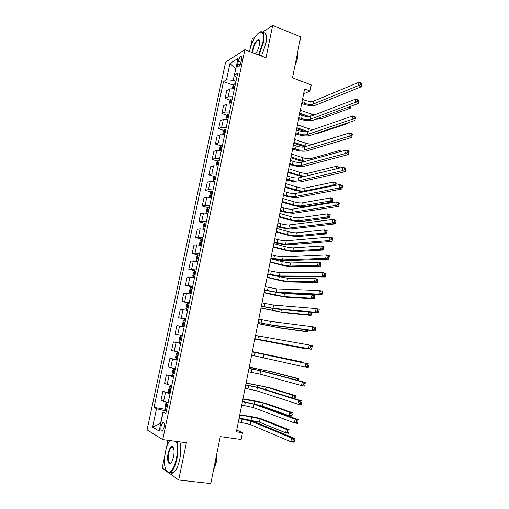 <?xml version="1.0" encoding="UTF-8"?>
<svg xmlns="http://www.w3.org/2000/svg" width="509" height="509" viewBox="0 0 509 509"><rect width="100%" height="100%" fill="white"/><g stroke="black" fill="none" stroke-linecap="round" stroke-linejoin="round"><path stroke-width="0.76" d="M164.013 427.528C164.579 423.634 164.172 421.897 162.791 422.324L161.168 425.893C160.596 429.787 161.009 431.524 162.396 431.104L164.013 427.528M168.015 440.31L166.379 448.098M164.865 455.294L162.206 467.981L166.424 471.06M225.608 62.136L147.069 429.844L162.734 439.604L244.88 49.697L225.608 62.136M255.117 37.055L252.209 38.983L250.307 48.05M168.982 472.931L178.684 480.032L210.796 483.55L220.257 436.588L241.107 439.49L242.456 432.682L236.742 430.054M244.88 49.697L265.965 57.803L272.652 25.45L262.612 32.092M272.652 25.45L300.743 36.877L292.49 77.871L311.253 84.958L310.057 91.016L304.573 88.967L236.392 431.81L242.456 432.682M238.288 61.341L237.709 64.077C237.321 66.24 237.569 67.213 238.447 66.978C239.542 66.221 240.407 64.567 241.05 62.015L241.635 59.254C242.01 57.103 241.769 56.136 240.903 56.365C239.803 57.129 238.931 58.79 238.288 61.341L240.973 62.352M235.82 68.639L233.167 80.327L226.499 79.837L223.483 81.618L154.011 407.41L166.685 409.529M226.499 79.837L229.979 63.479L237.983 58.42L234.439 75.154L236.717 77.75M166.157 412.029L163.141 412.15L165.839 413.543L237.665 73.258L234.439 75.154M163.141 412.15L159.152 431.021L152.611 427.102L156.524 408.714L154.011 407.41M178.684 480.032L186.396 442.747L162.734 439.604M303.599 93.879L310.057 91.016M235.782 68.83L229.979 63.479M235.96 81.338L233.167 80.327M166.411 410.82L163.332 410.356L160.583 423.335L152.611 427.102M223.483 81.618L233.389 85.181M234.382 88.808L229.801 88.871L226.759 90.564L225.099 98.402L230.253 100.203M168.142 402.619L163.586 401.404L161.022 400.176L162.861 391.497L170.082 392.662M171.711 385.714L164.56 383.512L166.392 374.879L173.734 376.138M175.261 368.904L168.078 366.932L169.898 358.349L177.208 359.678M178.786 352.183L171.578 350.446L173.391 341.908L180.663 343.308M182.298 335.558L175.058 334.05L176.865 325.556L184.118 326.95M185.785 319.022L178.525 317.743L185.74 319.238M178.525 317.743L180.313 309.3L187.598 310.458M189.259 302.575L181.968 301.525L189.151 303.084M181.968 301.525L183.749 293.127L191.053 294.062M192.714 286.223L185.391 285.39L192.542 287.019M185.391 285.39L187.166 277.036L194.495 277.755M196.143 269.961L188.801 269.35L195.761 271.004M188.801 269.35L190.563 261.041L197.925 261.537M199.56 253.787L194.985 253.196L192.186 253.387L198.154 254.869M192.186 253.387L193.942 245.128L196.754 244.848L201.329 245.408M202.951 237.697L198.383 237.169L195.558 237.518L201.405 239.026M195.558 237.518L197.301 229.298L200.139 228.872L204.713 229.368M206.33 221.695L201.761 221.237L198.911 221.727L204.663 223.273M198.911 221.727L200.648 213.551L203.511 212.985L208.079 213.411M209.689 205.782L205.121 205.381L202.245 206.024L207.907 207.602M202.245 206.024L203.969 197.893L206.858 197.174L211.432 197.543M213.029 189.952L208.455 189.622L205.56 190.404L211.14 192.02M205.56 190.404L207.278 182.317L210.185 181.452L214.76 181.758M216.357 174.212L211.782 173.938L208.862 174.867L214.359 176.515M208.862 174.867L210.567 166.818L213.5 165.819L218.075 166.055M219.659 158.547L215.084 158.344L212.145 159.412L217.566 161.092M212.145 159.412L213.844 151.408L216.796 150.263L221.37 150.441M222.948 142.972L218.374 142.825L215.409 144.041L220.76 145.746M215.409 144.041L217.095 136.075L220.073 134.796L224.647 134.91M226.219 127.485L221.638 127.396L218.654 128.745L223.935 130.489M218.654 128.745L220.333 120.824L223.336 119.405L227.911 119.456M229.47 112.075L224.895 112.044L221.886 113.532L227.103 115.308M221.886 113.532L223.559 105.656L226.575 104.097L231.156 104.09M232.708 96.742L228.127 96.78L225.099 98.402M180.619 343.524L173.391 341.908M177.1 360.194L169.898 358.349M173.556 376.959L166.392 374.879M170 393.813L162.861 391.497M156.524 408.714L163.332 410.356M301.901 102.404L304.605 103.391C308.085 104.517 310.948 104.752 313.181 104.09L358.374 85.62L359.01 82.267L361.931 83.412L361.301 86.759L315.898 105.083C312.539 106.063 308.263 105.713 303.071 104.033L301.678 103.531M302.505 99.382L305.209 100.368C308.683 101.501 311.54 101.73 313.779 101.056L359.01 82.267L360.709 83.202L360.461 84.545L361.632 85.003L361.88 83.661L360.709 83.202M361.632 85.003L361.301 86.759L358.374 85.62L360.461 84.545M232.378 88.534L232.963 85.773L234.235 83.998L235.444 83.769M305.553 116.351L299.553 114.22M234.961 86.066L234.274 86.129L233.949 87.58L234.655 87.523M300.335 110.294L314.155 114.97M299.756 113.189L309.205 116.561M350.427 106.394L350.822 106.247L350.491 108.08L321.427 118.724L316.057 119.112M350.771 106.521L350.491 108.08L348.188 107.221M298.885 117.585L301.602 118.546C305.095 119.647 307.958 119.901 310.185 119.303L355.187 102.436L355.823 99.07L358.762 100.184L358.126 103.55L312.914 120.277C309.567 121.155 305.285 120.779 300.075 119.131L298.675 118.635M299.489 114.538L302.206 115.505C305.693 116.612 308.556 116.86 310.783 116.256L355.823 99.07L357.528 100.031L357.267 101.38L358.444 101.825L358.705 100.477L357.528 100.031M358.444 101.825L358.126 103.55L355.187 102.436L357.267 101.38M295.85 132.836L298.579 133.778C302.091 134.853 304.955 135.127 307.175 134.599L351.98 119.354L352.622 115.963L355.568 117.051L354.932 120.436L309.917 135.547C306.583 136.329 302.295 135.916 297.059 134.306L295.653 133.829M296.461 129.782L299.184 130.724C302.69 131.806 305.553 132.079 307.78 131.532L352.622 115.963L354.321 116.962L354.06 118.317L355.244 118.756L355.505 117.394L354.321 116.962M355.244 118.756L354.932 120.436L351.98 119.354L354.06 118.317M355.505 117.394L355.568 117.051M292.802 148.176L295.544 149.086C299.063 150.142 301.932 150.441 304.147 149.977L348.748 136.374L349.397 132.964L352.362 134.013L351.719 137.417L306.902 150.893C303.58 151.58 299.286 151.135 294.03 149.563L292.618 149.092M293.413 145.103L296.149 146.019C299.674 147.076 302.537 147.368 304.751 146.891L349.397 132.964L351.095 133.988L350.835 135.356L352.024 135.776L352.285 134.414L351.095 133.988M352.024 135.776L351.719 137.417L348.748 136.374L350.835 135.356M352.285 134.414L352.362 134.013M229.145 103.811L229.769 100.858L231.041 99.121L232.244 98.924M305.744 131.818L296.677 128.682M231.76 101.234L231.073 101.278L230.755 102.742L231.449 102.691M297.447 124.807L308.409 128.631L313.27 129.63M296.868 127.721L307.824 131.519M346.686 123.203L347.552 123.515L347.666 122.873L347.552 123.515L318.602 133.193L315.733 133.593M225.901 119.17L226.562 116.027L227.828 114.328L229.031 114.156M304.789 146.885L293.782 143.22M228.541 116.478L227.854 116.51L227.548 117.98L228.229 117.942M294.546 139.396L305.559 143.124C308.88 144.13 311.61 144.403 313.748 143.939L342.71 135.05M293.967 142.316L306.291 146.414M222.637 134.611L223.343 131.277L224.596 129.61L225.799 129.471M303.593 161.817L290.881 157.835M225.309 131.806L224.609 131.831L224.31 133.301L224.997 133.275M291.632 154.055L302.69 157.688C306.024 158.674 308.759 158.967 310.884 158.56L339.497 150.575L341.641 151.307M291.046 156.995L305.215 161.366M339.229 151.968L339.497 150.575L340.954 151.491M289.736 163.593L292.49 164.477C296.028 165.514 298.898 165.832 301.105 165.431L345.503 153.489L346.152 150.06L349.136 151.078L348.487 154.507L303.873 166.328C300.558 166.914 296.263 166.437 290.983 164.897L289.564 164.445M290.346 160.5L293.101 161.398C296.632 162.428 299.508 162.746 301.716 162.333L346.152 150.06L347.851 151.122L347.596 152.496L348.786 152.904L349.047 151.529L347.851 151.122M348.786 152.904L348.487 154.507L345.503 153.489L347.596 152.496M349.047 151.529L349.136 151.078M219.354 150.136L220.098 146.605L221.351 144.982L222.548 144.861M302.957 176.827L287.96 172.519M222.051 147.209L221.345 147.228L221.059 148.704L221.739 148.692M288.698 168.784L299.807 172.322C303.154 173.289 305.89 173.601 308.015 173.257L336.5 166.265L339.249 167.175L339.058 168.174M288.113 171.743L299.228 175.261L305.037 176.33M335.997 168.905L336.5 166.265L338.04 167.264L337.811 168.473M339.039 168.18L339.14 167.626L338.04 167.264M339.14 167.626L339.249 167.175M258.464 54.921L262.803 42.871C264.286 32.512 262.434 29.617 257.261 34.179C253.737 38.455 251.147 44.162 249.493 51.288L249.461 51.46M259.705 32.182L260.43 31.819C263.751 31.125 264.712 34.822 263.318 42.902L258.947 55.106M252.407 52.592L252.731 49.246C254.595 42.635 256.701 39.473 259.043 39.753C259.8 40.535 259.914 42.298 259.38 45.034C258.559 48.584 257.28 51.422 255.55 53.56L255.384 53.738M259.552 40.688L258.209 40.128C256.091 41.477 254.43 44.525 253.227 49.271L252.948 52.802M297.727 51.867L295.894 60.946M297.708 52.236L297.568 58.344L294.889 65.96M263.134 32.729C266.302 32.328 267.2 36.05 265.832 43.889L261.461 56.073M169.758 440.539L169.211 441.36C167.639 443.975 166.405 447.392 165.495 451.61C163.554 463.222 164.477 470.163 168.269 472.428C171.539 472.301 174.237 467.758 176.375 458.806C177.73 451.687 177.73 445.884 176.368 441.418M177.011 441.5C178.29 446.094 178.252 451.909 176.903 458.946C175.433 465.557 173.423 469.966 170.871 472.167L168.587 472.899L166.449 471.099M173.569 456.955L171.768 462.013C169.001 466.969 166.462 460.683 168.135 453.36C169.198 448.9 170.553 446.641 172.201 446.584C174.065 447.666 174.523 451.12 173.569 456.955M171.463 447.366L173.302 447.602L172.513 447.055L171.463 447.366C170.267 448.378 169.332 450.42 168.644 453.494C167.658 460.518 168.447 463.699 171.018 463.044L171.018 463.044M215.899 458.234L215.148 463.616L213.799 468.649M216.681 454.327L216.185 462.897L213.487 470.182M179.823 441.876C181.115 446.463 181.089 452.266 179.747 459.296C178.284 465.894 176.273 470.297 173.709 472.492C172.411 473.465 171.24 473.504 170.191 472.606M286.65 179.092L289.417 179.957C292.974 180.962 295.844 181.299 298.045 180.975L342.239 170.706L342.894 167.257L345.891 168.244L345.236 171.692L300.825 181.84C297.523 182.33 293.222 181.821 287.922 180.313L286.497 179.874M287.267 175.987L290.035 176.852C293.585 177.864 296.461 178.201 298.656 177.857L342.894 167.257L344.593 168.352L344.332 169.739L345.528 170.133L345.789 168.753L344.593 168.352M345.528 170.133L345.236 171.692L342.239 170.706L344.332 169.739M345.789 168.753L345.891 168.244M283.551 194.673L286.332 195.513C289.901 196.493 292.777 196.856 294.972 196.595L338.956 188.025L339.611 184.557L342.621 185.511L341.965 188.979L297.765 197.441C294.476 197.823 290.168 197.282 284.843 195.812L283.411 195.386M284.175 191.549L286.949 192.396C290.518 193.382 293.394 193.738 295.583 193.465L339.611 184.557L341.31 185.69L341.049 187.077L342.252 187.458L342.519 186.071L341.31 185.69M342.252 187.458L341.965 188.979L338.956 188.025L341.049 187.077M342.519 186.071L342.621 185.511M280.434 210.338L283.233 211.152C286.815 212.113 289.697 212.495 291.88 212.304L335.647 205.451L336.309 201.958L339.338 202.887L338.682 206.374L294.686 213.118C291.409 213.398 287.095 212.826 281.744 211.394L280.313 210.974M281.063 207.201L283.85 208.016C287.432 208.983 290.315 209.358 292.497 209.154L336.309 201.958L338.008 203.123L337.741 204.523L338.956 204.892L339.223 203.498L338.008 203.123M338.956 204.892L338.682 206.374L335.647 205.451L337.741 204.523M339.223 203.498L339.338 202.887M277.303 226.091L280.109 226.874C283.71 227.809 286.592 228.217 288.768 228.096L332.326 222.98L332.994 219.462L336.035 220.359L335.374 223.865L291.587 228.885C288.323 229.063 284.003 228.452 278.633 227.059L277.195 226.651M277.933 222.936L280.739 223.725C284.327 224.66 287.216 225.067 289.392 224.927L332.994 219.462L334.687 220.664L334.419 222.077L335.641 222.433L335.908 221.027L334.687 220.664M335.641 222.433L335.374 223.865L332.326 222.98L334.419 222.077M335.908 221.027L336.035 220.359M274.154 241.928L276.972 242.685C280.586 243.588 283.475 244.021 285.644 243.97L328.979 240.611L329.654 237.073L332.708 237.938L332.046 241.463L288.476 244.734C285.225 244.804 280.898 244.161 275.509 242.806L274.058 242.418M274.784 238.753L277.602 239.516C281.21 240.426 284.098 240.852 286.268 240.789L329.654 237.073L331.346 238.314L331.079 239.726L332.307 240.07L332.574 238.657L331.346 238.314M332.307 240.07L332.046 241.463L328.979 240.611L331.079 239.726M332.574 238.657L332.708 237.938M216.077 165.743L216.84 162.015L218.087 160.43L219.284 160.341M303.364 191.893L294.883 190.29L285.021 187.274M218.787 162.702L218.062 162.702L217.788 164.191L218.469 164.191M285.753 183.596L296.912 187.032C300.272 187.98 303.014 188.311 305.126 188.031L333.49 182.044L336.252 182.928L335.794 185.327L336.137 183.425L335.03 183.075L334.788 184.341L335.895 184.691M285.167 186.568L296.333 189.984C299.693 190.926 302.435 191.263 304.547 190.99L332.886 185.212L333.49 182.044L335.03 183.075M334.248 185.639L332.886 185.212L334.788 184.341M336.137 183.425L336.252 182.928M212.947 181.458L213.57 177.501L214.804 175.961L216.001 175.898M282.202 201.469L293.419 204.783C296.798 205.706 299.54 206.062 301.646 205.852L329.857 201.093L330.468 197.912L333.236 198.764L332.631 201.939L304.287 206.635C301.124 206.94 297.021 206.412 291.975 205.038L282.075 202.111M215.498 178.271L214.76 178.265L214.499 179.76L215.18 179.772M282.794 198.478L294.005 201.819C297.377 202.741 300.119 203.097 302.225 202.875L330.468 197.912L332.002 198.968L331.76 200.241L332.873 200.584L333.115 199.305L332.002 198.968M332.873 200.584L332.631 201.939L329.857 201.093L331.76 200.241M333.115 199.305L333.236 198.764M209.778 197.257L209.479 196.824L210.274 193.076L211.509 191.575L212.698 191.543M279.225 216.44L290.493 219.659C293.878 220.556 296.626 220.931 298.726 220.791L326.81 217.057L327.421 213.856L330.207 214.683L329.597 217.877L301.379 221.549C298.223 221.759 294.119 221.199 289.055 219.863L279.11 217.019M212.196 193.929L211.445 193.91L211.197 195.411L211.878 195.431M279.823 213.436L291.078 216.681C294.463 217.578 297.211 217.954 299.311 217.795L327.421 213.856L328.96 214.944L328.712 216.23L329.832 216.56L330.074 215.275L328.96 214.944M329.832 216.56L329.597 217.877L326.81 217.057L328.712 216.23M330.074 215.275L330.207 214.683M206.584 213.144L206.164 212.501L206.966 208.735L208.194 207.271L209.377 207.265M276.228 231.493L287.547 234.611C290.951 235.489 293.699 235.883 295.793 235.801L323.749 233.116L324.36 229.896L327.16 230.698L326.549 233.905L298.459 236.539C295.315 236.653 291.199 236.061 286.122 234.757L276.126 232.009M208.868 209.663L208.111 209.638L207.876 211.146L208.55 211.184M276.832 228.477L288.139 231.614C291.536 232.492 294.285 232.887 296.384 232.791L324.36 229.896L325.9 231.01L325.652 232.301L326.772 232.619L327.02 231.334L325.9 231.01M326.772 232.619L326.549 233.905L323.749 233.116L325.652 232.301M327.02 231.334L327.16 230.698M203.352 229.114L202.837 228.261L203.638 224.475L204.853 223.05L206.037 223.082M273.218 246.623L284.588 249.639C288.005 250.492 290.76 250.905 292.847 250.892L320.67 249.257L321.287 246.019L324.099 246.795L323.482 250.021L295.525 251.599C292.389 251.624 288.272 251.001 283.169 249.728L273.129 247.069M205.528 225.487L204.758 225.449L204.535 226.963L205.21 227.014M273.823 243.588L285.18 246.63C288.597 247.482 291.345 247.896 293.438 247.864L321.287 246.019L322.821 247.17L322.572 248.462L323.699 248.774L323.947 247.476L322.821 247.17M323.699 248.774L323.482 250.021L320.67 249.257L322.572 248.462M323.947 247.476L324.099 246.795M270.992 257.847L282.501 259.934L325.62 258.349L326.294 254.793L329.368 255.62L328.693 259.17L285.345 260.672C282.107 260.633 277.78 259.953 272.366 258.636L270.909 258.26M271.621 254.653L274.453 255.391C278.079 256.281 280.968 256.727 283.131 256.733L326.294 254.793L327.987 256.065L327.713 257.49L328.948 257.821L329.215 256.396L327.987 256.065M328.948 257.821L328.693 259.17L325.62 258.349L327.713 257.49M329.215 256.396L329.368 255.62M200.788 245.3L201.335 245.357M200.094 245.179L199.483 244.11L200.292 240.299L201.507 238.918L202.684 238.976M270.196 261.83L281.617 264.744L289.882 266.054L317.571 265.488L318.195 262.237L321.02 262.975L320.403 266.226L292.573 266.741C289.449 266.671 285.326 266.016 280.204 264.775L270.12 262.205M202.175 241.4L201.392 241.349L201.176 242.869L201.85 242.933M270.801 258.782L282.209 261.715L290.474 263.013L318.195 262.237L319.728 263.414L319.48 264.712L320.613 265.011L320.861 263.707L319.728 263.414M320.613 265.011L320.403 266.226L317.571 265.488L319.48 264.712M320.861 263.707L321.02 262.975M267.804 273.848L279.339 275.98L322.235 276.19L322.91 272.614L326.002 273.409L325.327 276.979L282.202 276.692C278.97 276.546 274.637 275.833 269.204 274.555L267.74 274.192M268.447 270.642L279.975 272.767L322.91 272.614L324.602 273.925L324.335 275.356L325.569 275.674L325.843 274.243L324.602 273.925M325.569 275.674L325.327 276.979L322.235 276.19L324.335 275.356M325.843 274.243L326.002 273.409M199.312 254.958L198.135 254.869L196.926 256.205L196.118 260.035L196.779 261.276L197.956 261.378M196.779 261.276L197.543 261.461M267.155 277.112L278.627 279.925L286.904 281.299L314.46 281.808L315.084 278.538L317.921 279.25L317.298 282.514L289.602 281.961C286.491 281.789 282.361 281.102 277.22 279.899L267.098 277.424M198.796 257.395L198.001 257.331L197.797 258.858L198.472 258.935M274.141 275.623L287.496 278.245L315.084 278.538L316.617 279.746L316.369 281.057L317.501 281.337L317.756 280.026L316.617 279.746M317.501 281.337L317.298 282.514L314.46 281.808L316.369 281.057M317.756 280.026L317.921 279.25M264.604 289.939L276.164 292.115L318.831 294.145L319.512 290.544L322.617 291.307L321.936 294.896L279.04 292.796L264.553 290.206M265.246 286.72L276.801 288.883L319.512 290.544L321.204 291.892L320.931 293.337L322.178 293.636L322.445 292.198L321.204 291.892M322.178 293.636L321.936 294.896L318.831 294.145L320.931 293.337M322.445 292.198L322.617 291.307M195.92 271.03L194.743 270.909L193.547 272.2L192.733 276.056L193.382 277.348L194.559 277.481M193.382 277.348L194.527 277.615M264.101 292.478L283.907 296.62L311.33 298.217L311.953 294.927L314.81 295.614L314.187 298.898L286.624 297.262L274.224 295.105L264.05 292.72M195.399 273.479L194.597 273.403L194.4 274.936L195.074 275.025M279.498 292.821L284.506 293.553L311.953 294.927L313.487 296.168L313.239 297.485L314.377 297.759L314.632 296.442L313.487 296.168M314.377 297.759L314.187 298.898L311.33 298.217L313.239 297.485M314.632 296.442L314.81 295.614M261.384 306.119L272.97 308.339L315.402 312.208L316.089 308.588L319.213 309.313L318.532 312.927L275.859 308.995L261.352 306.31M262.033 302.88L273.613 305.088L316.089 308.588L317.781 309.968L317.508 311.419L318.755 311.712L319.035 310.261L317.781 309.968M318.755 311.712L318.532 312.927L315.402 312.208L317.508 311.419M319.035 310.261L319.213 309.313M192.51 287.184L191.339 287.038L190.143 288.285L189.323 292.16L189.972 293.508L191.136 293.674M189.972 293.508L191.117 293.769M311.489 312.946L310.344 312.679L310.089 314.008L311.241 314.269L311.629 312.291L311.05 315.37L283.621 312.634L260.996 308.091M191.988 289.646L191.174 289.557L190.983 291.103L191.658 291.205M261.028 307.92L280.898 312.023L308.18 314.721L308.696 312.017M311.241 314.269L311.05 315.37L308.18 314.721L310.089 314.008M310.344 312.679L309.65 312.106M258.152 322.388L269.757 324.653L311.96 330.379L312.647 326.733L315.79 327.421L315.103 331.06L272.659 325.276L258.133 322.502M258.801 319.13L270.4 321.383L312.647 326.733L314.339 328.159L314.059 329.616L315.319 329.889L315.593 328.432L314.339 328.159M315.319 329.889L315.103 331.06L311.96 330.379L314.059 329.616M315.593 328.432L315.79 327.421M189.081 303.428L187.91 303.249L186.727 304.458L185.9 308.352L186.536 309.758L187.7 309.949M186.536 309.758L187.694 310.006M307.048 329.966L306.927 330.621L308.079 330.869L308.219 330.125L307.9 331.932L280.612 328.095L257.923 323.546M188.559 305.903L187.732 305.807L187.554 307.353L188.228 307.474M257.942 323.444L277.869 327.503L305.018 331.314L305.317 329.724M308.079 330.869L307.9 331.932L305.018 331.314L306.927 330.621M254.901 338.746L308.492 348.659L309.186 344.994L312.341 345.649L311.648 349.308L254.894 338.778M255.55 335.469L309.186 344.994L310.872 346.451L310.592 347.921L311.858 348.181L312.138 346.718L310.872 346.451M311.858 348.181L311.648 349.308L308.492 348.659L310.592 347.921M312.138 346.718L312.341 345.649M183.087 326.097L184.245 326.32L183.087 326.097L182.457 324.627L183.285 320.715L184.436 319.582L183.068 326.059M184.436 319.582L185.632 319.76M254.837 339.051L304.726 348.589L304.815 348.067L304.726 348.589L254.831 339.077M184.436 322.127L185.104 322.261L184.271 322.14L184.105 323.699L184.773 323.826M302.721 347.685L301.831 347.997L301.92 347.539M251.631 355.193L305.006 367.053L305.699 363.362L308.874 363.98L252.292 351.865M252.286 351.897L305.699 363.362L307.385 364.864L307.105 366.34L308.378 366.588L308.658 365.112L307.385 364.864M308.658 365.112L308.18 367.663L305.006 367.053L307.105 366.34M308.18 367.663L308.378 366.588M248.341 371.729L260.016 374.128L301.493 385.561L302.193 381.845L305.387 382.431L263.611 371.347L249.022 368.3M248.996 368.414L260.672 370.8L302.193 381.845L303.879 383.385L303.599 384.874L304.878 385.103L305.158 383.621L303.879 383.385M305.158 383.621L304.687 386.134L301.493 385.561L303.599 384.874M304.687 386.134L304.878 385.103M245.033 388.354L256.733 390.797L297.962 404.178L298.668 400.443L301.875 400.99L260.347 387.973L245.732 384.829M245.694 385.02L257.395 387.457L298.668 400.443L300.355 402.021L300.068 403.516L301.353 403.732L301.64 402.237L300.355 402.021M301.64 402.237L301.175 404.719L297.962 404.178L300.068 403.516M301.175 404.719L301.353 403.732M241.705 405.075L253.437 407.569L294.406 422.915L295.118 419.155L298.344 419.664L257.064 404.687L242.43 401.448M242.373 401.722L254.099 404.203L295.118 419.155L296.804 420.778L296.518 422.279L297.81 422.483L298.096 420.975L296.804 420.778M298.096 420.975L297.638 423.412L294.406 422.915L296.518 422.279M297.638 423.412L297.81 422.483M238.365 421.885L250.116 424.423L290.836 441.761L291.549 437.982L294.794 438.453L253.768 421.497C250.657 420.351 246.28 419.314 240.63 418.392L239.103 418.163M239.033 418.519L250.784 421.045L291.549 437.982L293.229 439.642L292.942 441.157L294.247 441.341L294.533 439.827L293.229 439.642M294.533 439.827L294.081 442.226L290.836 441.761L292.942 441.157M294.081 442.226L294.247 441.341M182.171 336.175L181.007 335.946L179.83 337.06L178.996 340.998L179.613 342.525L180.771 342.78M181.007 335.946L182.165 336.188M299.184 361.867L299.273 361.409L302.181 361.982L252.349 351.566M180.631 340.133L181.299 340.273L180.631 340.133L180.797 338.561L181.637 338.689M252.343 351.592L299.273 361.409L299.979 362.039M302.072 362.497L302.181 361.982L302.079 362.497M178.691 352.642L177.52 352.425L176.356 353.494L175.522 357.452L176.127 359.042L177.278 359.329M177.52 352.425L178.678 352.699M295.754 379.873L296.06 378.263L298.98 378.804L272.092 371.799L249.232 367.244M177.297 355.078L178.144 355.231L177.297 355.078L177.145 356.656L177.813 356.809M249.213 367.345L269.318 371.284L296.06 378.263L297.587 379.663L297.46 380.325M298.758 379.873L298.98 378.804L298.63 380.637L298.758 379.873L297.587 379.663M175.198 369.203L174.021 369L172.863 370.024L172.023 374L172.615 375.655L173.766 375.973M174.021 369L175.172 369.305M292.293 397.987L292.828 395.213L295.761 395.716L269.019 387.559L246.095 383.003M174.638 371.837L173.779 371.678L173.633 373.269L174.301 373.434M246.063 383.182L266.232 387.075L292.828 395.213L294.348 396.645L294.087 398.006L295.265 398.203L295.525 396.842L294.348 396.645M295.525 396.842L295.265 398.203M293.229 398.28L294.087 398.006M171.679 385.854L170.502 385.663L169.351 386.636L168.504 390.638L169.09 392.35L170.235 392.706M170.502 385.663L171.648 386M257.529 404.859L262.51 406.131L288.921 415.675L289.576 412.252L292.522 412.729L265.927 403.408L253.437 400.577L242.946 398.846M171.113 388.545L170.248 388.373L170.108 389.97L170.776 390.155M242.895 399.094L263.128 402.943L289.576 412.252L291.097 413.715L290.836 415.089L292.02 415.274L292.281 413.906L291.097 413.715M292.281 413.906L291.873 416.146L288.921 415.675L290.836 415.089M291.873 416.146L292.02 415.274M167.766 402.543L166.958 402.415L168.104 402.791M166.958 402.415L165.813 403.351L164.967 407.372L165.54 409.147M245.758 419.327L259.386 422.101L285.651 432.835L286.306 429.392L289.271 429.838L262.822 419.333C259.813 418.264 255.645 417.285 250.32 416.407L239.777 414.771M167.569 405.349L166.691 405.164L166.558 406.767L167.226 406.965M239.714 415.096L251.656 416.941L260.01 418.901L286.306 429.392L287.827 430.888L287.566 432.268L288.749 432.446L289.017 431.066L287.827 430.888M289.017 431.066L288.616 433.274L285.651 432.835L287.566 432.268M288.616 433.274L288.749 432.446M228.127 96.78L229.801 88.871M224.895 112.044L226.575 104.097M221.638 127.396L223.336 119.405M218.374 142.825L220.073 134.796M215.084 158.344L216.796 150.263M211.782 173.938L213.5 165.819M208.455 189.622L210.185 181.452M205.121 205.381L206.858 197.174M201.761 221.237L203.511 212.985M198.383 237.169L200.139 228.872M194.985 253.196L196.754 244.848M191.575 269.306L193.35 260.913M188.145 285.498L189.933 277.068M184.691 301.786L186.491 293.305M181.223 318.163L183.03 309.637M177.736 334.629L179.55 326.053M174.224 351.185L176.057 342.563M170.7 367.829L172.538 359.163M167.156 384.569L169.001 375.852M163.586 401.404L165.444 392.636M240.038 64.942L237.709 64.077M305.209 100.368L304.605 103.391M313.779 101.056L313.181 104.09M234.204 84.042L233.237 88.617M311.247 114.213L310.853 116.23M234.897 86.352L234.274 86.129M302.206 115.505L301.602 118.546M310.783 116.256L310.185 119.303M299.184 130.724L298.579 133.778M307.78 131.532L307.175 134.599M296.149 146.019L295.544 149.086M304.751 146.891L304.147 149.977M231.01 99.166L230.011 103.9M308.409 128.631L307.843 131.513M231.703 101.501L231.073 101.278M227.797 114.366L226.759 119.265M305.559 143.124L304.986 146.026M224.564 129.655L223.496 134.707M302.69 157.688L302.117 160.609M310.884 158.56L310.63 159.871M225.258 132.035L224.622 131.825M293.101 161.398L292.49 164.477M301.716 162.333L301.105 165.431M221.32 145.02L220.219 150.238M299.807 172.322L299.228 175.261M308.015 173.257L307.531 175.732M222.007 147.425L221.37 147.222M290.035 176.852L289.417 179.957M298.656 177.857L298.045 180.975M286.949 192.396L286.332 195.513M295.583 193.465L294.972 196.595M283.85 208.016L283.233 211.152M292.497 209.154L291.88 212.304M280.739 223.725L280.109 226.874M289.392 224.927L288.768 228.096M277.602 239.516L276.972 242.685M286.268 240.789L285.644 243.97M218.056 160.469L216.917 165.851M296.912 187.032L296.333 189.984M305.126 188.031L304.547 190.99M214.773 175.999L213.602 181.548M294.005 201.819L293.419 204.783M302.225 202.875L301.646 205.852M215.46 178.449L214.817 178.258M211.477 191.613L210.268 197.327M291.078 216.681L290.493 219.659M299.311 217.795L298.726 220.791M212.158 194.088L211.515 193.904M208.162 207.309L206.915 213.195M288.139 231.614L287.547 234.611M296.384 232.791L295.793 235.801M208.843 209.81L208.194 209.632M204.828 223.088L203.543 229.145M285.18 246.63L284.588 249.639M293.438 247.864L292.847 250.892M205.502 225.614L204.853 225.442M274.453 255.391L273.823 258.572M283.131 256.733L282.501 259.934M201.475 238.956L200.158 245.185M282.209 261.715L281.617 264.744M290.474 263.013L289.882 266.054M202.149 241.508L201.494 241.336M271.291 271.348L270.654 274.555M279.975 272.767L279.339 275.98M198.103 254.907L196.76 261.244M279.225 276.883L278.627 279.925M287.496 278.245L286.904 281.299M198.777 257.484L198.122 257.319M268.103 287.4L267.467 290.62M276.801 288.883L276.164 292.115M194.712 270.941L193.369 277.316M276.152 292.49L275.623 295.182M284.506 293.553L283.907 296.62M195.386 273.549L194.724 273.39M264.903 303.536L264.26 306.768M273.613 305.088L272.97 308.339M191.308 287.07L189.952 293.477M272.983 308.607L272.601 310.522M281.388 309.504L280.898 312.023M191.976 289.697L191.314 289.545M261.683 319.754L261.041 323.011M270.4 321.383L269.757 324.653M187.885 303.281L186.523 309.726M269.789 324.812L269.566 325.938M278.162 326.027L277.869 327.503M188.553 305.934L187.885 305.794M258.451 336.067L257.802 339.338M267.174 337.766L266.531 341.055M266.582 341.106L266.519 341.431M274.917 342.64L274.828 343.066M255.194 352.463L254.545 355.753M263.936 354.239L263.28 357.547M251.923 368.955L251.268 372.264M260.672 370.8L260.016 374.128M248.634 385.536L247.978 388.863M257.395 387.457L256.733 390.797M245.332 402.205L244.664 405.552M254.099 404.203L253.437 407.569M242.004 418.971L241.336 422.33M250.784 421.045L250.116 424.423M180.975 335.972L179.601 342.487M264.069 353.889L264.006 354.207M272.385 355.575L272.302 356.001M177.495 352.451L176.108 359.004M260.99 369.528L260.761 370.667M269.318 371.284L269.026 372.779M177.819 356.777L177.145 356.656M173.989 369.025L172.602 375.61M257.891 385.249L257.509 387.209M266.232 387.075L265.723 389.659M174.313 373.383L173.633 373.269M170.47 385.688L169.071 392.312M254.78 401.054L254.233 403.847M263.128 402.943L262.51 406.131M170.789 390.085L170.108 389.97M166.933 402.441L165.527 409.102M251.656 416.941L251.026 420.129M260.01 418.901L259.386 422.101M167.245 406.876L166.558 406.767M163.822 422.47L162.791 422.324M241.648 56.652L240.903 56.365M225.258 132.041L224.609 131.831M222.007 147.438L221.345 147.228M258.209 40.128L259.533 40.65M259.234 40.249L259.043 39.753M173.709 472.492L170.871 472.167M172.513 447.055L172.201 446.584M168.269 472.428L168.587 472.899M215.453 178.474L214.76 178.265M212.151 194.114L211.445 193.91M208.836 209.842L208.111 209.638M205.496 225.646L204.758 225.449M202.143 241.54L201.392 241.349M198.771 257.522L198.001 257.331M195.38 273.587L194.597 273.403M191.969 289.742L191.174 289.557M188.54 305.979L187.732 305.807M185.091 322.305L184.271 322.14M181.63 338.727L180.797 338.561M174.555 371.812L173.779 371.678M170.82 388.469L170.248 388.373M167.168 405.234L166.691 405.164"/></g></svg>
